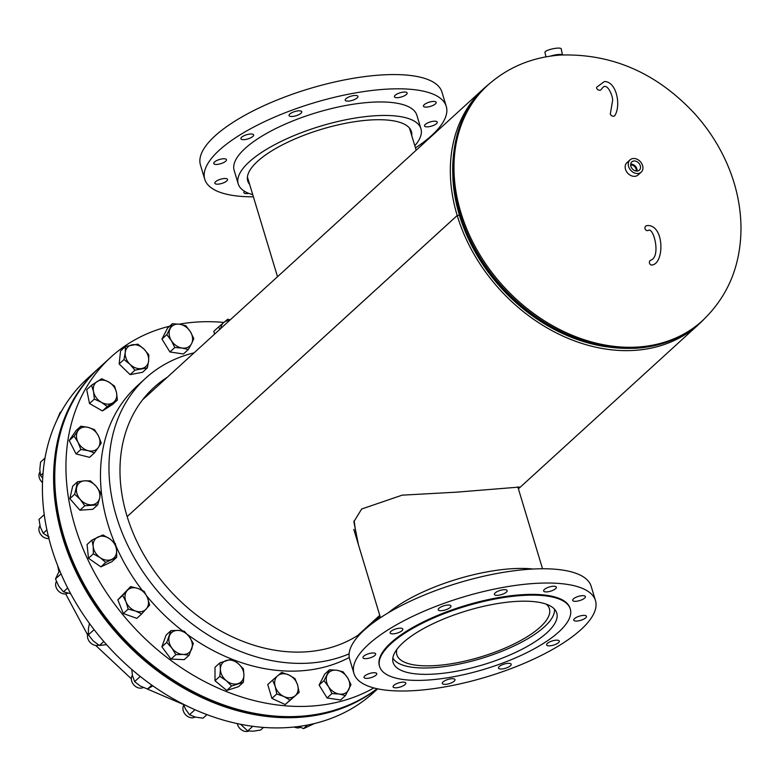 <?xml version="1.0" encoding="UTF-8"?>
<svg xmlns="http://www.w3.org/2000/svg" width="780" height="780" viewBox="0 0 780 780"><rect width="100%" height="100%" fill="white"/><g stroke="black" fill="none" stroke-linecap="round" stroke-linejoin="round"><path stroke-width="1.17" d="M518.378 488.777L519.314 487.081L456.436 492.17L402.148 495.163L361.657 509.008L353.866 521.703L358.42 544.654M280.235 274.238L484.058 88.296A159.539 123.991 -132.4 0 1 489.128 83.986M127.169 516.594L457.207 215.524A159.539 123.991 -132.4 0 0 564.047 336.599A159.539 123.991 -132.4 0 0 699.104 324.022L518.408 488.865M127.169 516.565L457.197 215.504A159.539 123.991 -132.4 0 1 484.058 88.296M703.852 319.381A159.539 123.991 -132.4 0 1 699.104 324.022M459.44 215.368L459.469 215.339A156.848 121.904 -132.4 0 1 452.878 177.947A156.848 121.904 -132.4 0 0 606.976 346.866A156.848 121.904 -132.4 0 1 459.478 215.368L457.207 215.524M354.13 520.757L356.684 538.931M459.469 215.339L457.197 215.504M545.932 56.862L544.957 52.299A8.297 1.794 -12.1 0 1 544.957 52.299A8.297 1.794 -12.1 0 1 544.957 52.279A8.297 1.794 -12.1 0 1 552.727 48.809A8.297 1.794 -12.1 0 1 561.191 48.828A8.297 1.794 -12.1 0 1 561.191 48.848L562.487 54.922M553.917 55.663A6.123 1.326 -12.1 0 1 559.318 55.127M550.417 56.131A8.297 1.794 -12.1 0 1 562.399 54.922M630.893 166.345A5.577 4.339 47.6 0 0 639.23 170.245A5.577 4.339 47.6 0 0 640.283 165.691A5.577 4.339 47.6 0 0 636.46 161.421A5.577 4.339 47.6 0 0 631.712 162.006A5.577 4.339 47.6 0 0 630.893 166.345M636.958 171.064A5.362 4.173 47.6 0 0 636.812 168.714A5.362 4.173 47.6 0 0 630.688 164.19M636.295 171.034A4.67 3.627 47.6 0 0 636.226 168.753A4.67 3.627 47.6 0 0 630.649 164.853M636.158 171.025A4.67 3.627 47.6 0 0 636.041 168.909A4.67 3.627 47.6 0 0 630.659 164.989M629.996 159.89L626.915 162.698A8.297 6.445 47.6 0 0 625.511 169.319A8.297 6.445 47.6 0 0 631.069 175.617A8.297 6.445 47.6 0 0 638.099 174.964L641.179 172.146A8.297 6.445 47.6 0 0 642.583 165.526A8.297 6.445 47.6 0 0 637.026 159.227A8.297 6.445 47.6 0 0 629.996 159.89A8.297 6.445 47.6 0 0 628.602 166.501A8.297 6.445 47.6 0 0 634.159 172.799A8.297 6.445 47.6 0 0 641.179 172.146M396.874 649.36A79.667 26.286 163.2 0 0 396.874 654.791A79.667 26.286 163.2 0 0 457.714 662.63A79.667 26.286 163.2 0 0 540.228 627.091A79.667 26.286 163.2 0 0 549.393 608.741A79.667 26.286 163.2 0 0 546.39 604.217M392.847 657.998A84.64 27.924 163.2 0 0 459.488 664.014A84.64 27.924 163.2 0 0 544.43 626.798A84.64 27.924 163.2 0 0 554.521 609.19M415.691 633.233A85.468 28.197 -16.8 0 1 501.852 602.901A85.468 28.197 -16.8 0 1 556.764 613.06A85.468 28.197 -16.8 0 1 534.202 642.301A85.468 28.197 -16.8 0 1 448.032 672.633A85.468 28.197 -16.8 0 1 393.12 662.474A85.468 28.197 -16.8 0 1 415.691 633.233M439.998 607.503A6.64 2.194 -16.8 0 1 446.686 605.153A6.64 2.194 -16.8 0 1 450.957 605.943A6.64 2.194 -16.8 0 1 449.202 608.215A6.64 2.194 -16.8 0 1 442.514 610.565A6.64 2.194 -16.8 0 1 438.243 609.775A6.64 2.194 -16.8 0 1 439.998 607.503M496.187 592.147A6.64 2.194 -16.8 0 1 502.885 589.797A6.64 2.194 -16.8 0 1 507.146 590.587A6.64 2.194 -16.8 0 1 505.391 592.858A6.64 2.194 -16.8 0 1 498.703 595.208A6.64 2.194 -16.8 0 1 494.432 594.418A6.64 2.194 -16.8 0 1 496.187 592.147M545.395 588.725A6.64 2.194 -16.8 0 1 552.084 586.365A6.64 2.194 -16.8 0 1 556.355 587.155A6.64 2.194 -16.8 0 1 554.6 589.426A6.64 2.194 -16.8 0 1 547.911 591.776A6.64 2.194 -16.8 0 1 543.64 590.996A6.64 2.194 -16.8 0 1 545.395 588.725M574.431 598.133A6.64 2.194 -16.8 0 1 581.12 595.783A6.64 2.194 -16.8 0 1 585.39 596.573A6.64 2.194 -16.8 0 1 583.635 598.845A6.64 2.194 -16.8 0 1 576.937 601.195A6.64 2.194 -16.8 0 1 572.676 600.405A6.64 2.194 -16.8 0 1 574.431 598.133M575.513 617.877A6.64 2.194 -16.8 0 1 582.202 615.527A6.64 2.194 -16.8 0 1 586.472 616.307A6.64 2.194 -16.8 0 1 584.717 618.579A6.64 2.194 -16.8 0 1 578.029 620.938A6.64 2.194 -16.8 0 1 573.758 620.149A6.64 2.194 -16.8 0 1 575.513 617.877M548.35 642.652A6.64 2.194 -16.8 0 1 555.048 640.292A6.64 2.194 -16.8 0 1 559.309 641.082A6.64 2.194 -16.8 0 1 557.563 643.354A6.64 2.194 -16.8 0 1 550.865 645.713A6.64 2.194 -16.8 0 1 546.605 644.923A6.64 2.194 -16.8 0 1 548.35 642.652M500.233 665.818A6.64 2.194 -16.8 0 1 506.922 663.468A6.64 2.194 -16.8 0 1 511.192 664.258A6.64 2.194 -16.8 0 1 509.438 666.529A6.64 2.194 -16.8 0 1 502.749 668.879A6.64 2.194 -16.8 0 1 498.478 668.09A6.64 2.194 -16.8 0 1 500.233 665.818M444.044 681.174A6.64 2.194 -16.8 0 1 450.733 678.824A6.64 2.194 -16.8 0 1 455.003 679.614A6.64 2.194 -16.8 0 1 453.248 681.886A6.64 2.194 -16.8 0 1 446.55 684.236A6.64 2.194 -16.8 0 1 442.289 683.446A6.64 2.194 -16.8 0 1 444.044 681.174M394.836 684.606A6.64 2.194 -16.8 0 1 401.524 682.256A6.64 2.194 -16.8 0 1 405.795 683.036A6.64 2.194 -16.8 0 1 404.04 685.308A6.64 2.194 -16.8 0 1 397.351 687.667A6.64 2.194 -16.8 0 1 393.081 686.878A6.64 2.194 -16.8 0 1 394.836 684.606M365.8 675.188A6.64 2.194 -16.8 0 1 372.499 672.838A6.64 2.194 -16.8 0 1 376.76 673.627A6.64 2.194 -16.8 0 1 375.005 675.899A6.64 2.194 -16.8 0 1 368.316 678.249A6.64 2.194 -16.8 0 1 364.046 677.459A6.64 2.194 -16.8 0 1 365.8 675.188M364.718 655.453A6.64 2.194 -16.8 0 1 371.407 653.094A6.64 2.194 -16.8 0 1 375.677 653.884A6.64 2.194 -16.8 0 1 373.922 656.155A6.64 2.194 -16.8 0 1 367.234 658.505A6.64 2.194 -16.8 0 1 362.963 657.725A6.64 2.194 -16.8 0 1 364.718 655.453M391.872 630.679A6.64 2.194 -16.8 0 1 398.57 628.319A6.64 2.194 -16.8 0 1 402.831 629.109A6.64 2.194 -16.8 0 1 401.076 631.381A6.64 2.194 -16.8 0 1 394.387 633.74A6.64 2.194 -16.8 0 1 390.127 632.95A6.64 2.194 -16.8 0 1 391.872 630.679M388.401 612.739A95.433 31.483 -16.8 0 1 400.179 604.207A95.433 31.483 -16.8 0 1 533.179 569.029M562.166 643.705A126.136 41.613 -16.8 0 1 435.006 688.467A126.136 41.613 -16.8 0 1 353.964 673.471A126.136 41.613 -16.8 0 1 387.27 630.328A126.136 41.613 -16.8 0 1 514.429 585.566A126.136 41.613 -16.8 0 1 595.471 600.561A126.136 41.613 -16.8 0 1 562.166 643.705M353.964 673.471L349.664 659.227A126.136 41.613 -16.8 0 1 382.97 616.073A126.136 41.613 -16.8 0 1 510.13 571.311A126.136 41.613 -16.8 0 1 591.162 586.307L595.471 600.561M543.982 643.051A99.577 32.848 -16.8 0 1 443.586 678.385A99.577 32.848 -16.8 0 1 379.616 666.549A99.577 32.848 -16.8 0 1 405.912 632.483A99.577 32.848 -16.8 0 1 506.298 597.149A99.577 32.848 -16.8 0 1 570.277 608.985A99.577 32.848 -16.8 0 1 543.982 643.051M379.616 666.549L379.392 665.798A99.577 32.848 -16.8 0 1 405.678 631.732A99.577 32.848 -16.8 0 1 506.074 596.398A99.577 32.848 -16.8 0 1 570.043 608.234L570.277 608.985M411.743 135.593A85.468 28.197 163.2 0 0 411.411 131.605A85.468 28.197 163.2 0 0 335.468 125.502A85.468 28.197 163.2 0 0 249.756 170.537A85.468 28.197 163.2 0 0 247.757 181.009A85.468 28.197 163.2 0 0 249.688 184.528M214.997 182.442A6.64 2.194 163.2 0 0 214.841 183.251A6.64 2.194 163.2 0 0 220.74 183.729A6.64 2.194 163.2 0 0 227.389 180.229A6.64 2.194 163.2 0 0 227.546 179.419A6.64 2.194 163.2 0 0 221.647 178.942A6.64 2.194 163.2 0 0 214.997 182.442M244.501 191.275A6.64 2.194 163.2 0 0 244.033 191.861A6.64 2.194 163.2 0 0 243.877 192.67A6.64 2.194 163.2 0 0 248.752 193.362M424.7 125.132A6.64 2.194 163.2 0 0 424.554 125.941A6.64 2.194 163.2 0 0 430.443 126.418A6.64 2.194 163.2 0 0 437.102 122.918A6.64 2.194 163.2 0 0 437.258 122.109A6.64 2.194 163.2 0 0 431.36 121.631A6.64 2.194 163.2 0 0 424.7 125.132M423.618 105.388A6.64 2.194 163.2 0 0 423.462 106.207A6.64 2.194 163.2 0 0 429.361 106.675A6.64 2.194 163.2 0 0 436.02 103.174A6.64 2.194 163.2 0 0 436.176 102.365A6.64 2.194 163.2 0 0 430.277 101.888A6.64 2.194 163.2 0 0 423.618 105.388M394.582 95.969A6.64 2.194 163.2 0 0 394.436 96.788A6.64 2.194 163.2 0 0 400.325 97.256A6.64 2.194 163.2 0 0 406.985 93.766A6.64 2.194 163.2 0 0 407.14 92.947A6.64 2.194 163.2 0 0 401.242 92.479A6.64 2.194 163.2 0 0 394.582 95.969M345.384 99.401A6.64 2.194 163.2 0 0 345.228 100.21A6.64 2.194 163.2 0 0 351.127 100.688A6.64 2.194 163.2 0 0 357.786 97.188A6.64 2.194 163.2 0 0 357.932 96.379A6.64 2.194 163.2 0 0 352.043 95.901A6.64 2.194 163.2 0 0 345.384 99.401M289.195 114.757A6.64 2.194 163.2 0 0 289.039 115.567A6.64 2.194 163.2 0 0 294.938 116.044A6.64 2.194 163.2 0 0 301.587 112.544A6.64 2.194 163.2 0 0 301.743 111.735A6.64 2.194 163.2 0 0 295.844 111.257A6.64 2.194 163.2 0 0 289.195 114.757M241.069 137.924A6.64 2.194 163.2 0 0 240.913 138.743A6.64 2.194 163.2 0 0 246.811 139.21A6.64 2.194 163.2 0 0 253.471 135.72A6.64 2.194 163.2 0 0 253.627 134.901A6.64 2.194 163.2 0 0 247.728 134.433A6.64 2.194 163.2 0 0 241.069 137.924M213.915 162.698A6.64 2.194 163.2 0 0 213.759 163.517A6.64 2.194 163.2 0 0 219.658 163.985A6.64 2.194 163.2 0 0 226.307 160.495A6.64 2.194 163.2 0 0 226.463 159.676A6.64 2.194 163.2 0 0 220.564 159.208A6.64 2.194 163.2 0 0 213.915 162.698M414.814 145.762A95.433 31.483 163.2 0 0 418.704 140.419A95.433 31.483 163.2 0 0 420.937 128.729L416.861 115.226A95.433 31.483 163.2 0 0 332.075 108.42A95.433 31.483 163.2 0 0 236.389 158.691A95.433 31.483 163.2 0 0 234.146 170.391L238.222 183.895A95.433 31.483 163.2 0 0 252.759 194.698M420.937 128.729A95.433 31.483 163.2 0 0 336.151 121.914A95.433 31.483 163.2 0 0 240.464 172.195A95.433 31.483 163.2 0 0 238.222 183.895M415.457 147.878A126.136 41.613 163.2 0 0 443.303 121.816A126.136 41.613 163.2 0 0 446.257 106.353L441.958 92.108A126.136 41.613 163.2 0 0 329.891 83.109A126.136 41.613 163.2 0 0 203.405 149.555A126.136 41.613 163.2 0 0 200.46 165.019L204.76 179.264A126.136 41.613 163.2 0 0 253.393 196.814M446.257 106.353A126.136 41.613 163.2 0 0 334.191 97.354A126.136 41.613 163.2 0 0 207.714 163.81A126.136 41.613 163.2 0 0 204.76 179.264M144.476 397.459A160.982 125.122 -132.4 0 1 146.923 395.84A160.982 125.122 47.6 0 0 144.476 397.459M377.208 688.74A212.433 165.107 -132.4 0 1 157.833 671.17A212.433 165.107 -132.4 0 1 55.946 449.29A212.433 165.107 -132.4 0 1 98.524 368.394A212.433 165.107 -132.4 0 1 98.719 368.219M377.676 688.837L373.678 692.494A212.433 165.107 -132.4 0 1 151.788 685.113A212.433 165.107 -132.4 0 1 44.762 459.498A212.433 165.107 -132.4 0 1 87.34 378.602L98.524 368.394M361.969 631.576A160.982 125.122 -132.4 0 1 360.136 633.867A160.982 125.122 47.6 0 0 361.969 631.576M167.368 377.198A160.982 125.122 47.6 0 0 154.03 387.406A160.982 125.122 47.6 0 0 135.466 538.434A160.982 125.122 47.6 0 0 360.818 633.399M374.887 621.543A160.982 125.122 47.6 0 0 379.948 615.976M360.35 633.721A160.982 125.122 47.6 0 0 362.349 631.225A160.982 125.122 47.6 0 1 360.35 633.721M194.054 352.843A173.433 134.794 47.6 0 0 145.636 378.212L137.153 385.954A173.433 134.794 47.6 0 0 114.64 542.88M115.918 545.864A173.433 134.794 47.6 0 0 117.156 548.652A173.433 134.794 47.6 0 0 142.214 590.304M145.636 378.212A173.433 134.794 47.6 0 0 125.648 540.91A173.433 134.794 47.6 0 0 349.118 653.845M169.65 326.196A212.433 165.107 47.6 0 0 110.867 357.142L99.684 367.341A212.433 165.107 47.6 0 0 75.192 566.631A212.433 165.107 47.6 0 0 377.042 688.701M223.88 322.433A212.433 165.107 47.6 0 0 179.185 324.178M110.867 357.142A212.433 165.107 47.6 0 0 86.375 556.433A212.433 165.107 47.6 0 0 373.883 687.941M147.313 395.489A160.982 125.122 47.6 0 0 144.641 397.254A160.982 125.122 47.6 0 1 147.313 395.489M146.728 595.988A173.433 134.794 47.6 0 0 182.578 630.864M187.522 634.579A173.433 134.794 47.6 0 0 349.255 657.472M99.489 367.517A212.433 165.107 47.6 0 0 99.294 367.692A212.433 165.107 47.6 0 0 74.802 566.992A212.433 165.107 47.6 0 0 377.101 688.721M99.099 367.868A212.433 165.107 47.6 0 0 98.904 368.043A212.433 165.107 47.6 0 0 74.422 567.343A212.433 165.107 47.6 0 0 377.159 688.73M230.159 319.917L227.74 319.195L218.644 326.898L219.823 329.345M214.627 334.084L213.788 331.334L218.644 326.898M220.769 328.477A13.279 10.316 -132.4 0 1 223.743 322.54A13.279 10.316 -132.4 0 1 229.495 320.522M172.341 323.749L166.813 334.649L171.346 340.587L174.778 347.539L182.081 348.036L188.282 349.547L191.597 343.59L193.81 338.647L190.378 331.695L185.845 325.748L179.644 324.246L172.341 323.749L167.486 328.175L161.957 339.076L166.813 334.649M174.778 347.539L169.923 351.975L183.427 353.974L188.282 349.547M169.923 351.975L161.957 339.076M182.081 348.036A13.279 10.316 -132.4 0 1 171.346 340.587A13.279 10.316 -132.4 0 1 170.128 328.692A13.279 10.316 -132.4 0 1 179.644 324.246A13.279 10.316 47.6 0 1 190.378 331.695A13.279 10.316 -132.4 0 1 191.597 343.59A13.279 10.316 -132.4 0 1 182.081 348.036M125.424 346.495L125.258 352.502L123.991 359.522L130.026 364.357L134.959 370.198L147.371 367.858L148.639 360.838L148.804 354.832L143.861 348.991L137.826 344.156L125.424 346.495L120.569 350.922L119.135 363.948L123.991 359.522M134.959 370.198L130.104 374.634L142.516 372.284L147.371 367.858M130.104 374.634L119.135 363.948M141.716 368.521A13.279 10.316 -132.4 0 1 130.026 364.357A13.279 10.316 -132.4 0 1 125.258 352.502A13.279 10.316 -132.4 0 1 132.171 344.819A13.279 10.316 47.6 0 1 143.861 348.991A13.279 10.316 -132.4 0 1 148.639 360.838A13.279 10.316 -132.4 0 1 141.716 368.521M91.562 385.223L93.522 391.648L94.37 399.087L101.38 402.295L107.279 406.507L117.38 400.052L116.522 392.613L114.562 386.178L108.664 381.966L101.663 378.758L91.562 385.223L86.707 389.649L89.515 403.523L94.37 399.087M107.279 406.507L102.424 410.933L112.515 404.479L117.38 400.052M102.424 410.933L89.515 403.523M112.876 402.773A13.279 10.316 -132.4 0 1 101.38 402.295A13.279 10.316 -132.4 0 1 93.522 391.648A13.279 10.316 -132.4 0 1 97.159 381.488A13.279 10.316 47.6 0 1 108.664 381.966A13.279 10.316 -132.4 0 1 116.522 392.613A13.279 10.316 -132.4 0 1 112.876 402.773M39.916 472.056A8.297 6.445 47.6 0 0 42.51 482.566M74.09 436.118L78.029 442.299L80.867 449.485L88.198 450.694L94.438 452.907L98.387 447.437L101.234 442.972L98.397 435.786L94.458 429.604L88.218 427.391L80.886 426.182L74.09 436.118L69.235 440.554L76.031 430.609L80.886 426.182M94.438 452.907L89.583 457.343L76.011 453.911L69.235 440.554M76.011 453.911L80.867 449.485M98.387 447.437A13.279 10.316 -132.4 0 1 88.198 450.694A13.279 10.316 -132.4 0 1 78.029 442.299A13.279 10.316 -132.4 0 1 78.039 430.648A13.279 10.316 47.6 0 1 88.218 427.391A13.279 10.316 -132.4 0 1 98.397 435.786A13.279 10.316 -132.4 0 1 98.387 447.437M39.955 525.71A8.297 6.445 47.6 0 0 40.492 534.134A8.297 6.445 47.6 0 0 48.516 538.551A8.297 6.445 47.6 0 0 48.925 538.512M74.695 494.218L80.291 499.492L84.776 505.772L97.695 504.865L99.655 498.137L100.522 492.424L96.037 486.145L90.451 480.87L84.542 480.821L77.532 481.767L74.695 494.218L69.839 498.644L72.677 486.203L77.532 481.767M97.695 504.865L92.84 509.301L79.921 510.198L69.839 498.644M79.921 510.198L84.776 505.772M99.655 498.137A13.279 10.316 -132.4 0 1 91.787 504.816A13.279 10.316 -132.4 0 1 80.291 499.492A13.279 10.316 -132.4 0 1 76.664 487.49A13.279 10.316 47.6 0 1 84.542 480.821A13.279 10.316 -132.4 0 1 96.037 486.145A13.279 10.316 -132.4 0 1 99.655 498.137M56.413 581.48A8.297 6.445 47.6 0 0 58.198 590.762A8.297 6.445 47.6 0 0 67.275 593.404A8.297 6.445 47.6 0 0 67.675 593.2M93.337 553.829L100.093 557.632L105.739 562.429L116.727 557.291L116.571 549.919L115.323 543.553L109.668 538.746L102.921 534.953L91.933 540.091L93.191 546.458L93.337 553.829L88.481 558.256L87.077 544.518L91.933 540.091M116.727 557.291L111.871 561.727L100.883 566.865L88.481 558.256M100.883 566.865L105.739 562.429M116.571 549.919A13.279 10.316 -132.4 0 1 111.784 559.358A13.279 10.316 -132.4 0 1 100.093 557.632A13.279 10.316 -132.4 0 1 93.191 546.458A13.279 10.316 47.6 0 1 97.978 537.02A13.279 10.316 -132.4 0 1 109.668 538.746A13.279 10.316 -132.4 0 1 116.571 549.919M88.257 633.038A8.297 6.445 47.6 0 0 89.876 642.135A8.297 6.445 47.6 0 0 98.758 645.118M128.193 609.112L135.486 611.023L141.687 613.928L149.672 605.056L147.469 597.714L144.163 591.376L137.972 588.461L130.669 586.56L122.684 595.433L125.989 601.77L128.193 609.112L123.337 613.548L117.829 599.859L122.684 595.433M141.687 613.928L136.832 618.355L123.337 613.548M117.829 599.859L130.669 586.56M147.469 597.714A13.279 10.316 -132.4 0 1 146.23 608.995A13.279 10.316 -132.4 0 1 135.486 611.023A13.279 10.316 -132.4 0 1 125.989 601.77A13.279 10.316 47.6 0 1 127.228 590.489A13.279 10.316 -132.4 0 1 137.972 588.461A13.279 10.316 -132.4 0 1 147.469 597.714M132.405 675.285A8.297 6.445 47.6 0 0 131.684 676.65A8.297 6.445 47.6 0 0 134.492 685.591A8.297 6.445 47.6 0 0 143.257 687.511M175.832 654.664L183.027 654.44L189.111 655.219L193.313 643.481L189.335 636.831L184.246 631.186L178.152 630.406L170.966 630.64L166.754 642.379L171.844 648.014L175.832 654.664L170.976 659.09L161.899 646.805L166.754 642.379M189.111 655.219L184.255 659.646L170.976 659.09M161.899 646.805L166.111 635.066L170.966 630.64M189.335 636.831A13.279 10.316 -132.4 0 1 191.763 648.843A13.279 10.316 -132.4 0 1 183.027 654.44A13.279 10.316 -132.4 0 1 171.844 648.014A13.279 10.316 47.6 0 1 169.416 636.002A13.279 10.316 -132.4 0 1 178.152 630.406A13.279 10.316 -132.4 0 1 189.335 636.831M183.807 705.178A8.297 6.445 47.6 0 0 182.91 708.445A8.297 6.445 47.6 0 0 187.18 716.137A8.297 6.445 47.6 0 0 195.029 717.034M231.601 686.02L243.37 682.256L243.925 675.032L243.38 668.801L238.056 663.458L231.631 659.11L219.862 662.873L220.409 669.094L219.853 676.328L226.278 680.667L231.601 686.02L226.746 690.446L214.997 680.755L219.853 676.328M243.37 682.256L238.514 686.692L226.746 690.446M214.997 680.755L215.007 667.3L219.862 662.873M238.056 663.458A13.279 10.316 -132.4 0 1 243.925 675.032A13.279 10.316 -132.4 0 1 238.036 683.641A13.279 10.316 -132.4 0 1 226.278 680.667A13.279 10.316 47.6 0 1 220.409 669.094A13.279 10.316 -132.4 0 1 226.297 660.484A13.279 10.316 -132.4 0 1 238.056 663.458M237.296 723.616A8.297 6.445 47.6 0 0 237.51 724.474A8.297 6.445 47.6 0 0 248.576 731.075M290.053 700.108L299.14 692.406L297.599 684.976L294.957 678.551L288.873 674.973L281.677 672.399L272.59 680.111L275.233 686.536L276.773 693.966L283.959 696.53L290.053 700.108L285.197 704.545L271.918 698.392L276.773 693.966M299.14 692.406L285.197 704.545M271.918 698.392L267.735 684.538L272.59 680.111M288.873 674.973A13.279 10.316 -132.4 0 1 297.599 684.976A13.279 10.316 -132.4 0 1 295.142 695.75A13.279 10.316 -132.4 0 1 283.959 696.53A13.279 10.316 47.6 0 1 275.233 686.536A13.279 10.316 -132.4 0 1 277.69 675.753A13.279 10.316 -132.4 0 1 288.873 674.973M294.333 727.018A8.297 6.445 47.6 0 0 300.524 727.321M345.442 695.555L350.971 684.664L347.539 677.703L343.005 671.765L336.804 670.254L329.501 669.757L323.973 680.657L328.507 686.605L331.939 693.557L339.241 694.054L345.442 695.555L340.587 699.992L327.083 697.983L331.939 693.557M327.083 697.983L319.118 685.084L323.973 680.657M319.118 685.084L324.646 674.193L329.501 669.757M336.804 670.254A13.279 10.316 -132.4 0 1 347.539 677.703A13.279 10.316 -132.4 0 1 348.757 689.608A13.279 10.316 -132.4 0 1 339.241 694.054A13.279 10.316 47.6 0 1 328.507 686.605A13.279 10.316 -132.4 0 1 327.288 674.71A13.279 10.316 -132.4 0 1 336.804 670.254M61.435 411.323L60.06 412.581L56.735 420.478M45.016 458.035L40.57 462.091L39.8 469.521L40.56 475.546L42.695 478.218M43.036 473.284L40.56 475.546M44.245 514.625L39 519.402L40.316 527.036L43.183 533.267L49.052 537.04M46.907 529.864L43.183 533.267M59.582 570.394L55.487 578.926L61.054 573.856M67.694 587.964L63.463 591.825L58.705 586.082L55.487 578.926M63.463 591.825L70.688 593.687M89.437 623.415L88.384 629.011L88.433 634.822L94.107 629.645M103.798 641.501L99.411 645.499L93.151 640.867L88.433 634.822M99.411 645.499L106.577 644.66M131.81 669.474L132.424 675.392L134.608 681.623L140.254 676.465M151.798 685.123L147.508 689.033L140.283 686.029L134.608 681.623M147.508 689.033L152.822 685.844M183.524 704.301L185.318 708.767L189.482 714.743L194.971 709.732M206.934 714.626L203.053 718.166L195.497 717.161L189.482 714.743M240.62 724.308L247.699 730.938L252.759 726.317M263.465 727.438L260.608 730.041L253.383 731.192L247.699 730.938M298.877 726.472L303.547 728.637L307.466 725.059M314.535 723.499L303.547 728.637M647.829 230.529A2.486 2.087 -106 0 1 646.298 225.791A2.486 2.087 -106 0 1 646.669 225.722M647.673 230.578L648.209 230.48C653.523 226.278 661.225 256.581 650.822 260.189A2.486 2.087 74 0 0 652.187 264.976C664.443 263.348 664.453 225.518 647.858 225.518L646.298 225.791M613.616 116.249A2.486 1.618 -151 0 1 611.072 115.245A2.486 1.618 -151 0 1 610.457 113.188L612.583 100.678C613.129 97.061 608.722 85.868 604.734 86.492C604.393 85.907 603.184 86.951 601.087 89.603A2.486 1.618 29 0 1 599.898 90.246A2.486 1.618 29 0 1 597.353 89.242A2.486 1.618 29 0 1 596.739 87.184L604.393 81.529C616.571 81.471 621.289 105.427 614.806 115.606A2.486 1.618 -151 0 1 613.616 116.249M702.419 320.716A159.325 123.835 -132.4 0 1 638.508 346.993A159.325 123.835 -132.4 0 1 477.76 251.238A159.325 123.835 -132.4 0 1 487.666 85.303C507.917 67.216 532.165 57.135 560.41 55.048C611.959 53.43 656.682 72.92 694.57 113.548C707.986 128.437 718.712 144.924 726.726 163.01C736.096 184.285 740.854 206.047 741 228.306C740.746 265.688 727.886 296.488 702.419 320.716L701.425 321.613A159.325 123.835 -132.4 0 1 637.523 347.899A159.325 123.835 -132.4 0 1 476.775 252.135A159.325 123.835 -132.4 0 1 486.671 86.2L487.666 85.303M636.265 348.075A158.476 123.172 -132.4 0 1 498.586 283.998A158.476 123.172 -132.4 0 1 456.056 140.185M280.332 274.141L142.633 399.76M379.762 615.342L357.679 635.486M701.425 321.613C683.826 337.438 662.298 346.3 636.85 348.212C586.307 349.957 540.852 329.287 500.507 286.182C443.342 224.591 436.293 129.431 486.671 86.2M57.681 565.675L58.91 571.555M65.676 593.882L87.594 634.822M95.706 645.431L131.323 678.805M147.001 688.876L183.612 704.574M542.529 568.766L517.793 486.837M380.465 617.701L353.798 529.357M247.416 177.021L277.514 276.715M409.481 128.095L416.169 150.238"/></g></svg>
